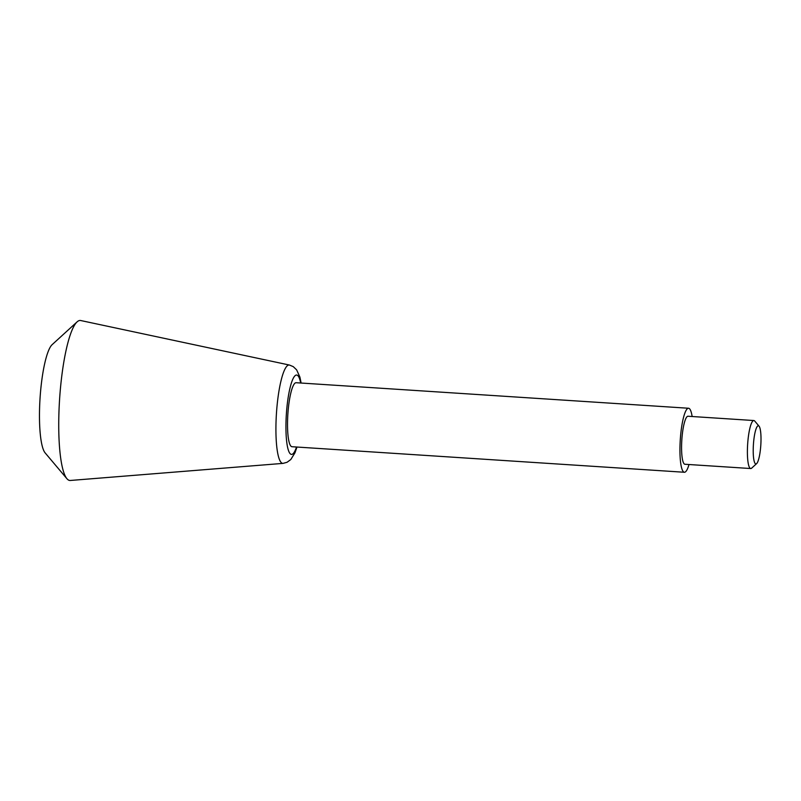 <?xml version="1.0" encoding="UTF-8"?>
<svg xmlns="http://www.w3.org/2000/svg" width="801" height="801" viewBox="0 0 801 801"><rect width="100%" height="100%" fill="white"/><g stroke="black" fill="none" stroke-linecap="round" stroke-linejoin="round"><path stroke-width="1.2" d="M760.95 442.332A19.134 3.705 93.7 0 0 759.058 426.182A19.134 3.705 93.7 0 0 753.411 444.605A19.134 3.705 93.7 0 0 756.625 463.619A19.134 3.705 93.7 0 0 760.95 442.332M759.058 426.182L754.742 421.066A24.05 4.666 93.7 0 0 753.851 420.535A24.05 4.666 93.7 0 0 747.643 444.235A24.05 4.666 93.7 0 0 750.727 468.535A24.05 4.666 93.7 0 0 751.678 468.124L756.625 463.619M753.851 420.535L688.039 416.25A24.05 4.666 93.7 0 0 681.821 439.949A24.05 4.666 93.7 0 0 684.915 464.26L750.727 468.535M692.134 416.52A32.07 6.218 93.7 0 0 688.56 408.25A32.07 6.218 93.7 0 0 680.269 439.849A32.07 6.218 93.7 0 0 684.394 472.26A32.07 6.218 93.7 0 0 689.01 464.52M688.56 408.25L296.13 382.718A32.07 6.218 93.7 0 0 287.849 414.317A32.07 6.218 93.7 0 0 291.964 446.718L684.394 472.26M283.043 463.378A49.282 9.552 93.7 0 1 276.435 413.576A49.282 9.552 93.7 0 1 289.441 365.046L80.721 320.53A80.17 15.539 93.7 0 0 77.116 321.852A80.17 15.539 93.7 0 0 59.574 399.459A80.17 15.539 93.7 0 0 66.914 478.698A80.17 15.539 93.7 0 0 70.318 480.47L283.043 463.378L287.038 462.287L290.793 459.544L294.948 452.845L296.981 447.048M77.116 321.852L52.155 344.64A55.319 10.723 93.7 0 0 40.05 398.187A55.319 10.723 93.7 0 0 45.116 452.865L66.914 478.698M300.685 383.018A39.76 7.71 93.7 0 0 290.072 387.754A39.76 7.71 93.7 0 0 286.608 440.94A39.76 7.71 93.7 0 0 296.52 447.018M289.441 365.046L293.266 366.638L296.63 369.852L299.884 377.031L301.136 383.048"/></g></svg>
